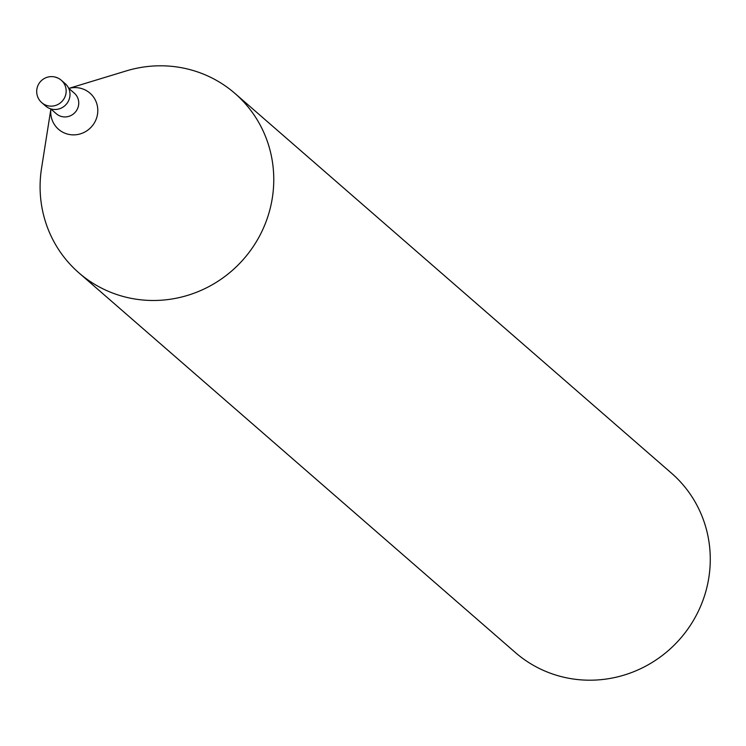<?xml version="1.0" encoding="UTF-8"?>
<svg xmlns="http://www.w3.org/2000/svg" width="746" height="746" viewBox="0 0 746 746"><rect width="100%" height="100%" fill="white"/><g stroke="black" fill="none" stroke-linecap="round" stroke-linejoin="round"><path stroke-width="1.12" d="M41.804 102.696A14.864 14.407 -49 0 0 65.555 95.236A14.864 14.407 -49 0 0 61.312 80.27A14.864 14.864 0 0 0 37.3 87.282A14.864 14.864 0 0 0 41.804 102.696L45.655 106.044A14.864 14.407 -49 0 0 68.147 101.596A14.864 14.407 -49 0 0 65.163 83.617L61.312 80.27A14.864 14.407 -49 0 0 55.726 77.304M50.905 109.028A23.956 23.219 -49 0 0 67.532 134.084A23.956 23.219 -49 0 0 96.821 117.281A23.956 23.219 -49 0 0 80.988 88.382A23.956 23.219 -49 0 0 68.846 88.401M50.887 109.019L41.543 168.27A118.894 115.266 -49 0 0 78.899 272.85A118.894 115.266 -49 0 0 123.547 296.572A118.894 115.266 -49 0 0 258.871 237.312A118.894 115.266 -49 0 0 234.962 93.436A118.894 115.266 -49 0 0 190.314 69.714A118.894 115.266 -49 0 0 126.223 70.926L68.837 88.392M78.899 272.85L515.402 652.563A118.894 115.266 -49 0 0 560.05 676.286A118.894 115.266 -49 0 0 695.375 617.026A118.894 115.266 -49 0 0 671.465 473.15L234.962 93.436M50.691 108.851L56.332 113.756A13.67 13.251 -49 0 0 78.19 106.902A13.67 13.251 -49 0 0 74.283 93.129L68.641 88.224"/></g></svg>
